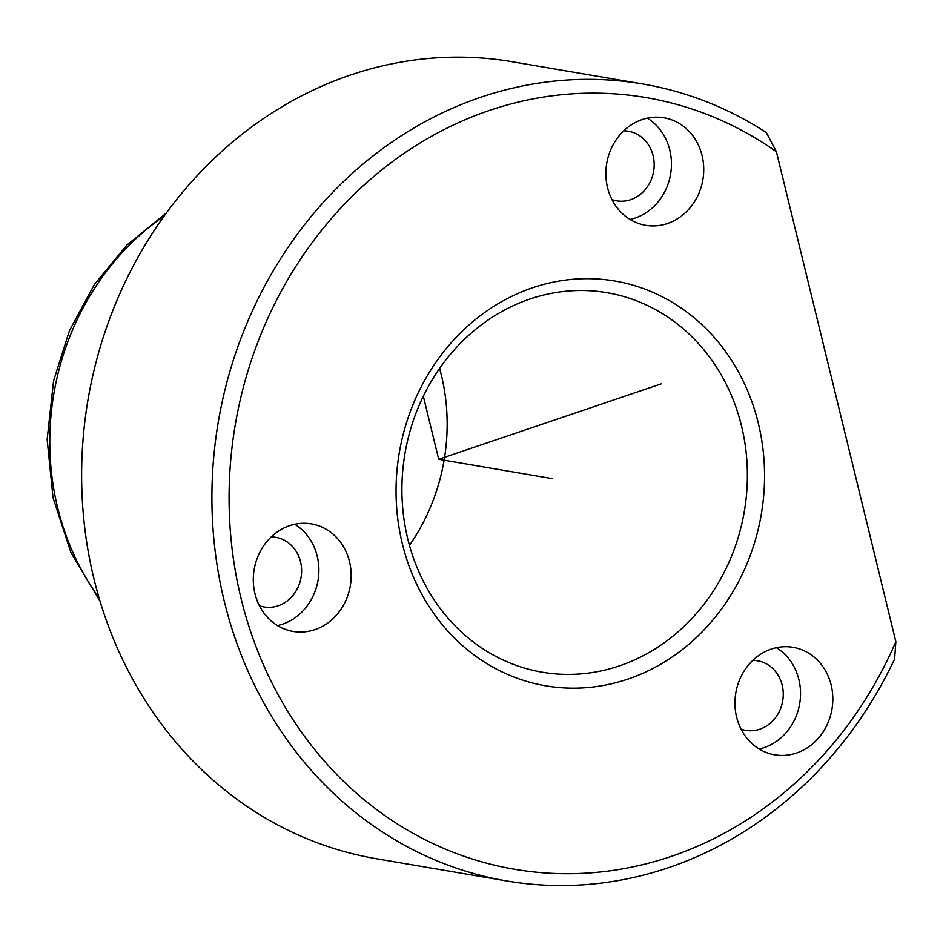 <?xml version="1.0" encoding="UTF-8"?>
<svg xmlns="http://www.w3.org/2000/svg" width="943" height="943" viewBox="0 0 943 943"><rect width="100%" height="100%" fill="white"/><g stroke="black" fill="none" stroke-linecap="round" stroke-linejoin="round"><path stroke-width="1.41" d="M647.287 118.146A54.541 48.765 -80.3 0 1 670.072 176.895A54.541 48.765 -80.3 0 1 630.018 219.436M623.712 130.841A35.292 31.555 -80.3 0 1 628.451 131.242A35.292 31.555 -80.3 0 1 653.287 173.064A35.292 31.555 -80.3 0 1 616.581 200.824A35.292 31.555 -80.3 0 1 611.983 199.633M506.697 880.951L376.41 858.743A404.252 361.464 -80.3 0 1 91.86 379.77A404.252 361.464 -80.3 0 1 512.308 61.755L642.596 83.962A404.252 361.464 -80.3 0 1 766.305 132.55L776.419 151.764A391.416 349.983 -80.3 0 0 238.992 405.502A391.416 349.983 -80.3 0 0 461.068 855.218A391.416 349.983 -80.3 0 0 895.85 641.688L894.636 658.968A404.252 361.464 -80.3 0 1 506.697 880.951A404.252 361.464 -80.3 0 1 222.147 401.977A404.252 361.464 -80.3 0 1 642.596 83.962M759.351 524.308A205.326 183.602 -80.3 0 1 536.85 684.052A205.326 183.602 -80.3 0 1 401.258 442.55A205.326 183.602 -80.3 0 1 623.771 282.794A205.326 183.602 -80.3 0 1 759.351 524.308M742.506 520.784A192.502 172.121 -80.3 0 1 542.284 672.218A192.502 172.121 -80.3 0 1 406.787 444.141A192.502 172.121 -80.3 0 1 606.997 292.695A192.502 172.121 -80.3 0 1 742.506 520.784M439.615 368.395A192.502 172.121 -80.3 0 1 442.291 469.59A192.502 172.121 -80.3 0 1 409.451 545.337M895.85 641.688L776.419 151.764M702.358 182.4A54.541 48.765 -80.3 0 1 645.637 225.306A54.541 48.765 -80.3 0 1 607.245 160.687A54.541 48.765 -80.3 0 1 663.966 117.781A54.541 48.765 -80.3 0 1 702.358 182.4M736.33 690.217A54.541 48.765 -80.3 0 1 793.051 647.311A54.541 48.765 -80.3 0 1 831.443 711.93A54.541 48.765 -80.3 0 1 774.722 754.836A54.541 48.765 -80.3 0 1 736.33 690.217M254.681 566.802A54.541 48.765 -80.3 0 1 311.402 523.895A54.541 48.765 -80.3 0 1 349.794 588.526A54.541 48.765 -80.3 0 1 293.073 631.433A54.541 48.765 -80.3 0 1 254.681 566.802M294.723 524.273A54.541 48.765 -80.3 0 1 317.508 583.022A54.541 48.765 -80.3 0 1 277.454 625.551M271.148 536.968A35.292 31.555 -80.3 0 1 275.875 537.369A35.292 31.555 -80.3 0 1 300.723 579.179A35.292 31.555 -80.3 0 1 264.016 606.95A35.292 31.555 -80.3 0 1 259.419 605.76M776.384 647.676A54.541 48.765 -80.3 0 1 799.157 706.425A54.541 48.765 -80.3 0 1 759.103 748.966M752.809 660.383A35.292 31.555 -80.3 0 1 757.535 660.784A35.292 31.555 -80.3 0 1 782.372 702.594A35.292 31.555 -80.3 0 1 745.665 730.365A35.292 31.555 -80.3 0 1 741.068 729.175M423.324 396.201L438.695 459.276L661.149 383.895M438.695 459.276L551.985 478.596M99.027 597.768A256.661 229.503 -80.3 0 1 56.285 381.137A256.661 229.503 -80.3 0 1 164.106 216.065M100.052 601.221L70.961 552.633L53.032 497.739L47.15 439.45L53.574 380.819L69.464 330.628L94.253 284.715L126.951 244.98L166.227 213.142"/></g></svg>
